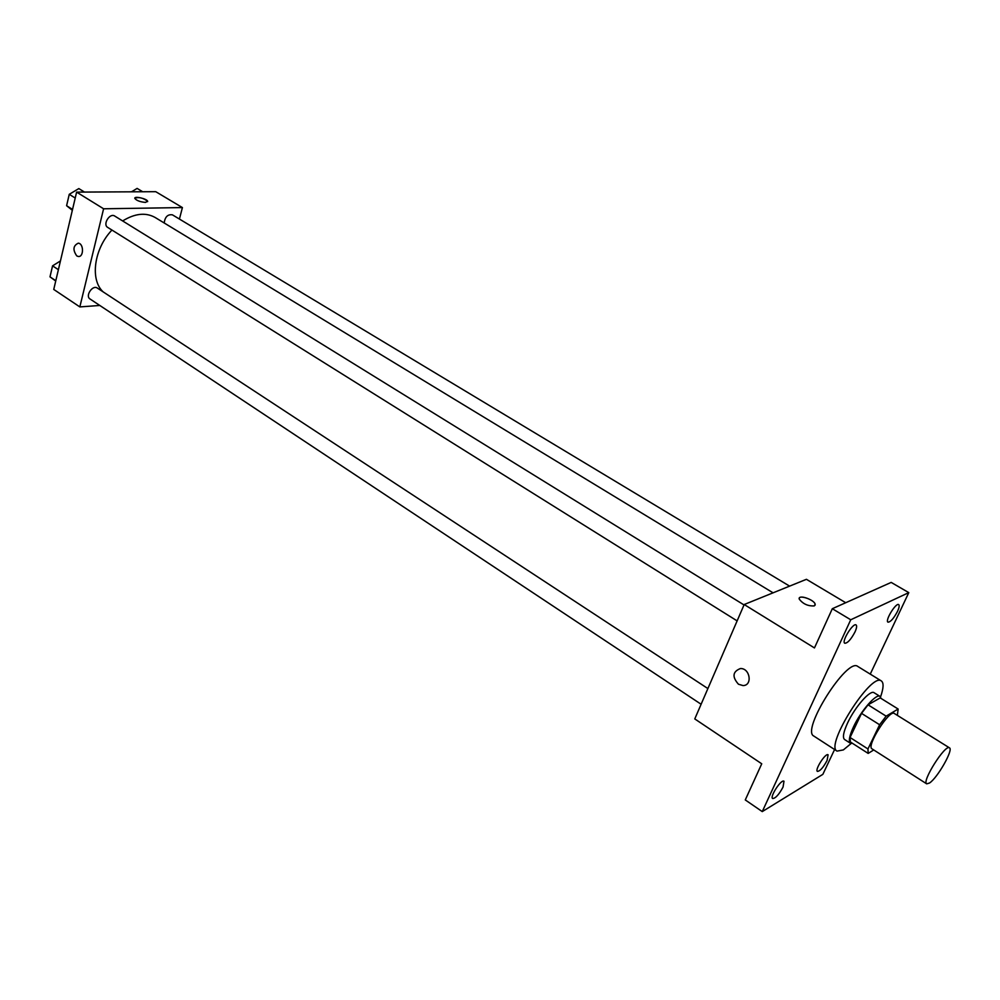 <?xml version="1.0" encoding="UTF-8"?>
<svg xmlns="http://www.w3.org/2000/svg" width="1000" height="1000" viewBox="0 0 1000 1000"><rect width="100%" height="100%" fill="white"/><g stroke="black" fill="none" stroke-linecap="round" stroke-linejoin="round"><path stroke-width="1.5" d="M929.475 783.037L926.7 783.85C921.388 781.8 945.312 743.925 949.45 747.837C953.75 749.388 937.525 777.925 929.475 783.037M926.7 783.85L871.975 748.825C866.012 746.338 889.5 709.163 894.3 713.462L949.45 747.837M897.362 715.375L898.15 709.038L886.137 716.15L879.625 724.762L867.962 748.962L868.175 753.413L873.725 749.95M879.625 724.762L861.538 713.363L850.062 737.487L867.962 748.962M850.062 737.487L850.362 741.975L868.175 753.413M861.538 713.363L868.05 704.825L886.137 716.15M898.15 709.038L880.225 697.9L868.05 704.825M881.075 698.438L880.025 696.4C876.35 693.188 860.925 710.775 853.55 726.775C849.362 735.9 848.312 741.4 850.425 743.275L852.575 743.388M850.425 743.275L844.55 739.488C842.412 737.613 843.425 732.1 847.588 722.975C854.925 707 870.362 689.475 874.087 692.725L880.025 696.4M851.1 743.525L843.363 749.912L837.038 751.112C824.562 745.888 871.275 671.925 881.35 680.95C883.875 682.825 883.6 688.15 880.55 696.9M837.038 751.112L813.812 736.05C800.812 730.462 847.138 657.113 857.775 666.438L881.35 680.95M897.5 611.388C893.725 618.475 890.562 622.062 887.987 622.163C884.725 620.837 895.95 602.413 898.688 604.612C899.587 605.4 899.2 607.663 897.5 611.388M827.075 760.5C823.25 767.575 820.025 771.2 817.412 771.388C814.463 770.025 825.675 752.613 828.1 754.788L827.075 760.5M783.062 787.038C779.013 794.55 775.55 798.375 772.663 798.525C769.475 796.975 781.35 778.825 783.988 781.237L783.062 787.038M855.013 631.912C851.025 639.425 847.625 643.2 844.788 643.25C841.225 641.737 853.088 622.513 856.087 624.938C857.062 625.788 856.7 628.112 855.013 631.912M870.25 674.125L908.787 592.625L850.738 619.775L762.262 811.6L822.85 774.35L834.587 749.525M845.725 602.725L806.425 579.312L744.2 604.525L694.775 718.925L761.737 763.787L745.275 799.938L762.262 811.6M908.787 592.625L891.175 582.413L832.312 608.713L850.738 619.775M832.312 608.713L814.463 647.938L744.2 604.525M738.462 684.225C731.975 676.862 732.613 671.637 740.375 668.562C750.113 667.962 752.788 685.75 742.95 685.562L738.462 684.225C731.975 676.862 732.613 671.637 740.375 668.55C750.113 667.962 752.8 685.75 742.95 685.562L738.462 684.225M814.287 605.913C807.987 606.225 802.975 603.962 799.262 599.113C797.562 594.138 814.188 599.45 815.15 604.2L814.287 605.913M799.3 598.138C800.337 594.75 814.4 600.125 815.15 604.2L815.113 605.188M103.15 291.875C89.85 279.812 93.963 248.8 111.938 230.062M122.638 220.95C134.925 213.388 145.775 212.237 155.175 217.5L773.075 592.825M737.125 620.887L107.713 227.413C102.425 224.5 109.763 212.6 114.725 216.05L744.013 604.938M701.112 704.25L90 298.962C84.963 296.012 92.625 284.575 97.312 288.05L707.887 688.562M164.188 222.975C165.012 216.85 167.775 214.137 172.438 214.85L789.6 586.125M179.425 219.05L182.413 207.575L103.6 208.787L79.837 306.913L99.8 305.462M182.413 207.575L155.75 191.688L76.612 192.113L103.6 208.787M76.612 192.113L53.75 289.438L79.837 306.913M76.787 255.925C72.6 249.9 73.112 245.65 78.288 243.175C83.938 243.575 83.837 257.488 78.213 256.462L76.787 255.925C72.613 249.9 73.112 245.65 78.3 243.175C83.938 243.575 83.85 257.488 78.225 256.462L76.787 255.912M145.438 202.4C140.162 201.938 136.637 200.613 134.838 198.438C133.85 195.7 147.25 198.725 147.625 201.312L145.438 202.4M134.825 198.137C139.062 196.875 143.325 197.938 147.625 201.325L147.637 201.625M142.713 191.762L137.113 188.4L131.525 191.812M130.912 191.825L132.025 191.513M60.438 260.95L52.562 265.85L50 276.85L55.725 281.025M52.562 265.85L58.388 269.688M50 276.85L55.8 280.712M51.137 271.988L52.512 266.112M52.825 265.688L57.263 262.938M84.475 192.075L78.825 188.588L69.25 194.325L66.6 205.712L72.337 210.312M69.25 194.325L75.225 198.038M66.6 205.712L72.55 209.438M67.7 200.987L69.125 194.9M69.925 193.938L73.338 191.887"/></g></svg>
